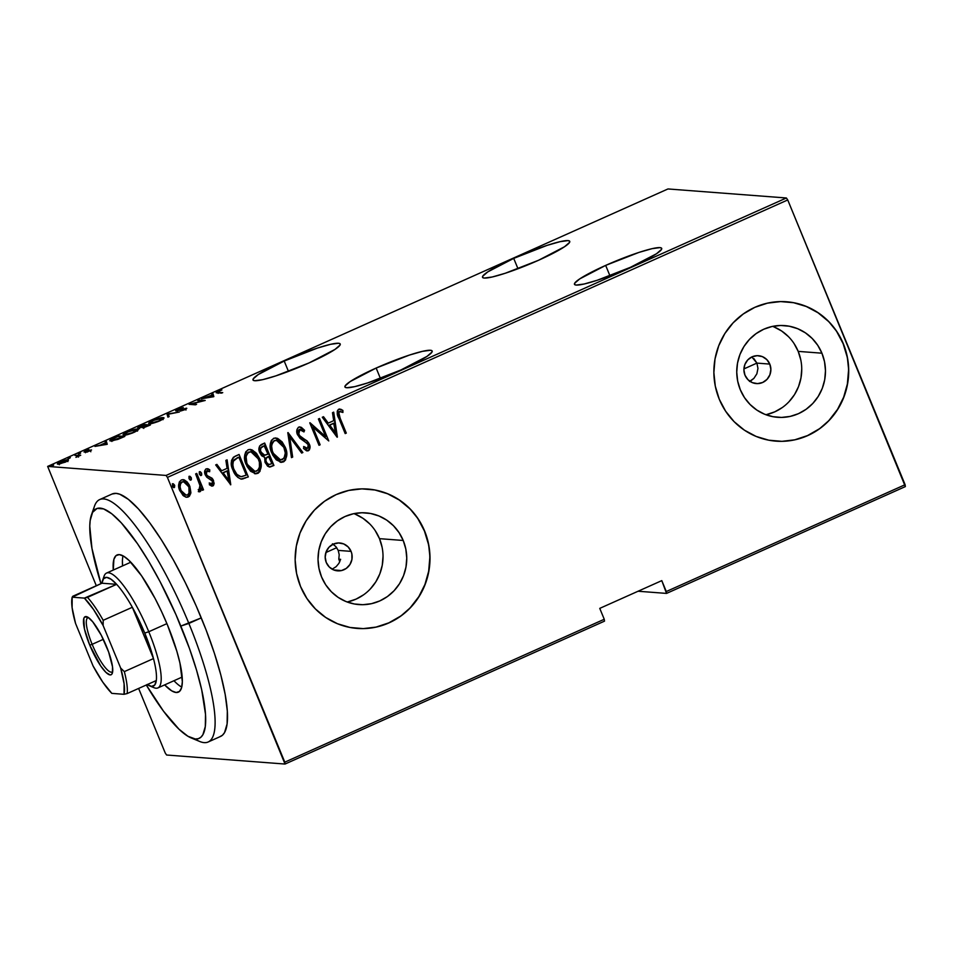 <?xml version="1.0" encoding="UTF-8"?>
<svg xmlns="http://www.w3.org/2000/svg" width="953" height="953" viewBox="0 0 953 953"><rect width="100%" height="100%" fill="white"/><g stroke="black" fill="none" stroke-linecap="round" stroke-linejoin="round"><path stroke-width="1.43" d="M284.197 361.044L288.473 371.408L284.197 361.044L258.227 374.565L253.176 378.925L253.129 380.176L254.737 380.712L262.683 379.651L275.786 375.899L309.022 362.938A47.173 5.766 157.6 0 1 252.998 379.961A47.173 5.766 157.6 0 1 284.197 361.044A47.173 5.766 157.6 0 1 340.233 344.009A47.173 5.766 157.6 0 1 309.022 362.938L334.991 349.417L340.042 345.046L340.102 343.807L338.482 343.259L330.548 344.319L317.444 348.071L284.197 361.044M513.715 258.382L517.991 268.746L513.715 258.382L487.745 271.903L482.694 276.275L482.647 277.514L484.255 278.062L492.201 277.001L505.304 273.237L538.54 260.276A47.173 5.766 157.6 0 1 482.516 277.311A47.173 5.766 157.6 0 1 513.715 258.382A47.173 5.766 157.6 0 1 569.751 241.359A47.173 5.766 157.6 0 1 538.54 260.276L564.51 246.756L569.56 242.396L569.62 241.145L568 240.609L560.066 241.669L546.962 245.421L513.715 258.382M605.667 265.399L609.932 275.762L605.667 265.399L579.686 278.919L574.647 283.279L574.588 284.53L576.208 285.066L584.141 284.006L597.245 280.253L630.493 267.293A47.173 5.766 157.6 0 1 574.456 284.316A47.173 5.766 157.6 0 1 605.667 265.399A47.173 5.766 157.6 0 1 661.692 248.364A47.173 5.766 157.6 0 1 630.493 267.293L656.462 253.772L661.513 249.4L661.561 248.161L659.952 247.613L652.007 248.673L638.903 252.426L605.667 265.399M376.149 368.049L380.414 378.412L376.149 368.049L350.168 381.569L345.129 385.941L345.069 387.18L346.689 387.728L354.623 386.668L367.727 382.915L400.975 369.943A47.173 5.766 157.6 0 1 344.938 386.978A47.173 5.766 157.6 0 1 376.149 368.049A47.173 5.766 157.6 0 1 432.174 351.026A47.173 5.766 157.6 0 1 400.975 369.943L426.944 356.422L431.995 352.062L432.043 350.811L430.434 350.275L422.489 351.335L409.385 355.088L376.149 368.049M335.861 546.617L332.442 543.794L335.861 546.617L338.208 550.393L335.861 546.617M351.073 551.37L338.208 550.393L339.208 554.729L338.791 559.185L339.768 561.77A87.366 20.43 65.9 0 0 338.791 559.185L339.208 554.729L338.208 550.393L351.073 551.37L351.871 553.979L351.919 559.435L349.954 564.498L346.273 568.417L341.436 570.585L333.633 569.918L329.226 566.952L326.26 562.473A13.973 13.485 -85.6 0 1 339.733 542.984A13.973 13.485 -85.6 0 1 351.073 551.37A13.973 13.485 -85.6 0 1 337.612 570.859A13.973 13.485 -85.6 0 1 326.26 562.473L325.187 557.136L326.164 551.775L329.035 547.189L333.383 544.092L338.529 542.948L343.699 543.925L348.107 546.891L351.073 551.37M753.906 358.626L756.92 363.105L769.798 364.094A13.973 13.485 -85.6 0 1 756.325 383.582A13.973 13.485 -85.6 0 1 744.984 375.184L743.9 369.859L744.877 364.499L747.748 359.912L752.096 356.815L757.254 355.672L762.424 356.648L766.82 359.603L769.798 364.094L770.87 369.419L769.893 374.791L767.022 379.365L762.674 382.463L757.528 383.618L752.346 382.629L747.95 379.675L744.984 375.184A13.973 13.485 -85.6 0 1 758.445 355.707A13.973 13.485 -85.6 0 1 769.798 364.094L756.92 363.105L751.798 356.91M765.878 414.722A45.994 44.362 94.4 0 0 798.197 351.383L821.927 353.194A45.994 44.362 -85.6 0 1 777.612 417.307A45.994 44.362 -85.6 0 1 740.29 389.706L737.682 381.117L736.74 372.17L737.503 363.188L739.945 354.516L743.971 346.499L749.415 339.447L756.086 333.621L763.71 329.25L772.013 326.498L780.662 325.473L789.322 326.224L797.673 328.702L805.38 332.823L812.159 338.434L817.745 345.308L821.927 353.194L824.536 361.771L825.477 370.729L824.714 379.711L822.272 388.383L818.246 396.388L812.802 403.453L806.131 409.278L798.507 413.65L790.204 416.401L781.555 417.426L772.895 416.675L764.544 414.198L756.837 410.076L750.059 404.465L744.472 397.592L740.29 389.706A45.994 44.362 -85.6 0 1 784.605 325.592A45.994 44.362 -85.6 0 1 821.927 353.194L798.197 351.383A45.994 44.362 94.4 0 0 772.609 326.367M347.166 601.998A45.994 44.362 94.4 0 0 379.485 538.659L403.214 540.47A45.994 44.362 -85.6 0 1 358.9 604.583A45.994 44.362 -85.6 0 1 321.578 576.982L318.969 568.405L318.028 559.447L318.79 550.465L321.232 541.804L325.247 533.787L330.703 526.723L337.374 520.898L344.998 516.526L353.301 513.774L361.937 512.75L370.61 513.5L378.949 515.978L386.668 520.1L393.446 525.711L399.033 532.596L403.214 540.47L405.823 549.059L406.752 558.017L405.99 566.999L403.548 575.66L399.533 583.677L394.077 590.729L387.418 596.554L379.782 600.926L371.491 603.678L362.843 604.702L354.182 603.964L345.832 601.474L338.112 597.352L331.334 591.742L325.747 584.868L321.578 576.982A45.994 44.362 -85.6 0 1 365.892 512.869A45.994 44.362 -85.6 0 1 403.214 540.47L379.485 538.659A45.994 44.362 94.4 0 0 353.897 513.643M356.887 628.408A69.891 67.413 94.4 0 0 357.077 628.42A69.891 67.413 94.4 0 0 424.419 530.988L424.609 531A69.891 67.413 -85.6 0 1 357.268 628.432A69.891 67.413 -85.6 0 1 300.54 586.488L306.89 598.472L315.383 608.919L325.688 617.449L337.41 623.715L350.096 627.479L363.26 628.611L376.399 627.062L389.015 622.881L400.605 616.234L410.731 607.383L419.022 596.649L425.133 584.475L428.838 571.3L430.006 557.648L428.576 544.044L424.609 531L418.26 519.016L409.766 508.568L399.462 500.039L387.752 493.773L375.065 490.009L361.89 488.877L348.75 490.426L336.147 494.607L324.544 501.254L314.419 510.105L306.127 520.838L300.016 533.013L296.312 546.176L295.144 559.828L296.574 573.444L300.54 586.488A69.891 67.413 -85.6 0 1 367.894 489.056A69.891 67.413 -85.6 0 1 424.609 531L424.419 530.988A69.891 67.413 94.4 0 0 367.703 489.044A69.891 67.413 94.4 0 0 367.524 489.02M775.599 441.12A69.891 67.413 94.4 0 0 775.79 441.144A69.891 67.413 94.4 0 0 843.143 343.699L843.322 343.723A69.891 67.413 -85.6 0 1 775.98 441.156A69.891 67.413 -85.6 0 1 719.265 399.212L725.614 411.184L734.096 421.643L744.4 430.16L756.122 436.426L768.809 440.203L781.972 441.334L795.112 439.774L807.727 435.592L819.318 428.957L829.455 420.094L837.735 409.373L843.846 397.198L847.551 384.023L848.718 370.372L847.288 356.767L843.322 343.723L836.972 331.739L828.491 321.292L818.186 312.763L806.464 306.497L793.778 302.72L780.614 301.589L767.463 303.149L754.859 307.331L743.269 313.978L733.131 322.829L724.852 333.55L718.741 345.736L715.024 358.9L713.868 372.552L715.298 386.168L719.265 399.212A69.891 67.413 -85.6 0 1 786.606 301.767A69.891 67.413 -85.6 0 1 843.322 343.723L843.143 343.699A69.891 67.413 94.4 0 0 786.416 301.756A69.891 67.413 94.4 0 0 786.237 301.744M285.03 764.044L604.5 621.153L604.25 619.271L284.792 762.162L167.418 477.405L787.738 199.951L905.112 484.708L666.29 591.527L661.787 580.627L599.759 608.371L604.25 619.271L599.759 608.371L661.787 580.627L666.528 593.409L905.35 486.59L666.528 593.409L638.057 591.241L666.528 593.409L666.29 591.527L905.112 484.708L905.35 486.59L787.738 199.951L167.418 477.405L285.03 764.044L166.608 755.014L285.03 764.044L284.792 762.162L604.25 619.271L604.5 621.153L285.03 764.044M47.65 466.41L667.97 188.956L786.392 197.986L166.072 475.44L47.65 466.41L166.072 475.44L167.418 477.405L166.072 475.44L786.392 197.986L787.738 199.951L786.392 197.986L667.97 188.956L47.65 466.41L96.301 585.738L47.65 466.41M68.402 460.382L68.425 459.727L67.032 459.715L61.981 461.145L57.776 463.361L57.704 464.087L59.205 464.075L68.402 460.382L68.056 459.656L60.623 461.717C57.43 463.349 56.572 464.159 58.038 464.147L65.495 462.086L68.402 460.382L68.056 459.656L68.366 460.418L68.056 459.656M77.872 455.725L75.918 457.345L80.719 455.236L74.906 455.379L77.955 455.844L75.918 457.345L80.719 455.236L74.906 455.379L77.872 455.725L78.48 457.095M85.067 451.484L88.82 449.435L83.983 451.984L90.178 450.424L86.818 452.199L91.548 449.995L85.377 451.472L88.82 449.435L85.675 450.519L84.186 451.984L90.309 450.471L86.818 452.199L91.262 449.923L84.912 451.424L85.436 452.711M114.336 437.737L110.095 440.215L112.561 440.846L124.772 436.438L118.327 435.95L114.336 437.737C109.821 439.964 108.666 441.025 110.893 440.917L117.838 439.416L124.772 436.438L118.327 435.95L114.336 437.737M143.939 424.502L138.757 426.908L138.245 428.004L142.45 426.98L142.211 427.706L144.284 427.444L150.371 424.99L143.939 424.502L144.189 425.098L143.939 424.502L140.496 426.039C137.84 427.349 137.101 428.004 138.245 428.004L142.45 426.98L142.378 427.73L150.371 424.99L143.939 424.502M167.323 414.043L167.907 417.152L169.122 416.604L168.419 414.198L179.319 412.041L167.323 414.043L167.847 415.329L168.705 415.186L167.037 414.162L167.907 417.152L169.122 416.604L168.419 414.198L179.319 412.041L167.323 414.043M197.664 400.474L202.727 400.856L189.028 404.334L195.472 404.822L196.58 404.322L191.505 403.941L205.205 400.463L198.772 399.974L197.664 400.474L202.727 400.856L189.278 404.215L195.472 404.822L196.58 404.322L191.505 403.941L205.205 400.463L197.664 400.474M218.463 392.291L217.963 391.695L221.894 389.932L216.212 392.565L222.74 392.624L218.463 392.291C217.284 392.445 217.332 392.136 218.618 391.361L221.894 389.932L218.046 391.266C215.831 392.493 215.581 392.993 217.284 392.791L221.632 393.112L222.74 392.624L218.463 392.291C217.284 392.445 217.332 392.136 218.618 391.361M213.841 396.603L212.972 393.625L211.757 394.161L212.031 395.126L201.559 398.723L213.555 396.734L212.972 393.625L211.757 394.161L212.031 395.126L201.559 398.723L213.841 396.603M185.251 408.706L184.358 409.873L180.343 411.1L184.763 409.695C186.74 408.682 187.264 408.194 186.335 408.206L177.401 410.779L178.676 409.218L183.31 407.539L177.568 409.373L175.852 410.481L176.472 410.922L185.43 408.766L180.343 411.1L186.669 408.301L177.699 410.398L177.032 410.243L178.104 409.492L183.31 407.539L178.032 409.159C175.745 410.338 175.114 410.922 176.138 410.922L185.251 408.706L185.966 410.052M162.999 417.64L154.803 419.606L148.835 423.299L152.015 423.406L157.924 421.643L163.332 418.832L163.833 418.105L162.999 417.64L163.439 418.736L162.999 417.64C161.665 417.354 158.317 418.272 152.933 420.392C148.692 422.584 147.608 423.656 149.669 423.62C150.979 423.93 154.362 423.001 159.806 420.857C163.999 418.677 165.06 417.605 162.999 417.64L163.809 417.974M137.387 429.1L129.191 431.066L123.223 434.747L126.404 434.866L132.324 433.103L137.732 430.291L138.233 429.553L137.387 429.1L137.84 430.196L137.387 429.1C136.053 428.814 132.705 429.732 127.333 431.84C123.092 434.032 121.996 435.116 124.057 435.08C125.379 435.378 128.762 434.461 134.194 432.305C138.388 430.125 139.448 429.064 137.387 429.1L138.209 429.434M107.236 444.289L106.367 441.31L105.152 441.847L105.426 442.8L100.005 445.23L94.955 446.409L107.236 444.289L106.367 441.31L105.152 441.847L105.426 442.8L100.005 445.23L94.955 446.409L107.236 444.289M80.648 453.044L78.337 453.902L80.076 453.58M70.355 457.654L68.032 458.512L69.772 458.19M53.654 465.124L51.331 465.981L53.07 465.66M138.626 688.435L165.262 753.049L138.626 688.435M182.952 479.621L189.456 486.137L190.898 492.57L189.206 484.827L187.086 481.861L184.132 479.835L181.332 479.967L179.319 481.992L178.711 484.874L179.295 489.258L182.928 495.357L185.799 497.121L187.717 497.156L189.409 496.215L190.803 493.237L190.529 492.546L187.955 496.906L190.898 492.57L189.826 486.161L183.131 479.633L181.332 479.967C178.306 482.885 177.794 486.435 179.795 490.64L183.536 495.882L186.526 497.252L188.325 496.942L186.347 497.228M196.759 473.403L195.639 473.903L200.225 486.328L200.094 488.698L198.593 489.616L198.677 491.641L199.677 491.808L200.785 491.021L201.417 487.888L202.405 490.295L203.525 489.806L196.759 473.403L195.639 473.903L200.011 485.148L198.677 491.641L200.011 491.712L201.417 487.888L202.405 490.295L203.525 489.806L196.759 473.403M207.158 468.662L209.803 469.853L206.134 468.864C204.418 470.496 204.133 472.497 205.276 474.868L206.765 477.191L212.471 481.134L212.042 483.945L209.565 483.016L209.362 484.767L213.448 485.553L214.163 483.481L212.924 479.311L207.325 475.702L206.193 473.832L206.61 471.127L209.66 471.711L209.803 469.853L208.099 468.816L205.788 469.067L204.752 470.794L204.776 473.284L206.765 477.191L212.293 480.765L212.352 483.731L209.565 483.016L209.362 484.767L211.84 486.078M241.288 479.109L248.316 476.917L239.072 454.474L233.414 457.237L231.484 460.549L231.972 467.184L235.224 474.403L237.809 477.393L240.906 479.037L248.316 476.917L239.072 454.474L235.069 456.261C230.733 459.846 230.042 464.48 232.997 470.151C234.462 474.582 237.226 477.572 241.288 479.109L241.574 479.133M264.672 443.026L259.573 446.052L258.966 449.423L259.788 452.758L261.658 455.76L264.696 457.357L264.982 462.122L267.614 466.196L270.175 466.97L273.928 465.469L264.672 443.026L261.229 444.563C258.692 446.707 258.203 449.447 259.788 452.758L264.696 457.357L265.232 462.765L269.449 467.006L273.928 465.469L264.672 443.026M288.056 432.567L291.463 457.631L292.678 457.083L289.7 436.95L301.66 453.068L302.875 452.52L288.056 432.567M318.397 418.998L325.676 436.653L309.773 422.858L319.017 445.301L320.137 444.801L312.846 427.111L328.761 440.941L319.505 418.498L318.397 418.998L325.676 436.653L310.023 422.739L319.017 445.301L320.137 444.801L312.846 427.111L328.761 440.941L319.505 418.498L318.397 418.998M340.138 418.164L338.803 412.601L340.054 411.458L342.925 412.458L342.889 410.421L340.912 409.29L338.434 409.373L337.243 411.148L337.279 413.673L345.189 433.591L346.296 433.103L340.138 418.164C338.637 415.842 338.446 413.65 339.566 411.565L342.925 412.458L342.889 410.421L338.708 409.23C336.695 411.994 336.766 415.055 338.934 418.438L345.189 433.591L346.296 433.103L345.117 433.436L345.927 433.067L340.138 418.164M337.386 437.082L333.705 412.149L332.49 412.685L333.669 420.678L328.261 423.108L323.508 416.711L322.293 417.247L337.112 437.213L333.705 412.149L332.49 412.685L333.669 420.678L328.261 423.108L323.508 416.711L322.293 417.247L337.386 437.082M299.766 426.896L304.591 430.291L299.945 426.908L298.468 427.242L296.943 429.612L297.372 434.33L300.028 438.344L307.867 443.967L308.581 446.719L307.998 448.101L306.544 448.446L303.971 446.576L303.495 448.422L306.306 450.638L308.045 450.852L309.391 449.864L310.023 447.684L308.903 443.264L306.997 440.858L300.052 436.355L298.277 432.841L299.623 429.434L302.065 430.065L303.971 431.923L304.591 430.291L301.279 427.301L298.694 427.123C296.526 429.243 296.145 431.804 297.562 434.83L308.224 444.717L307.581 448.375L303.936 446.874M275.715 437.939L285.126 447.052L282.1 441.87L277.43 438.297L274.059 438.177L271.402 440.334L270.354 443.479L270.592 449.268L272.653 454.986L276.239 459.834L281.504 462.336L283.875 461.669L285.602 459.882L286.674 452.937L284.756 447.017C287.568 452.735 286.996 457.69 283.065 461.871L283.434 461.895C287.365 457.714 287.925 452.758 285.126 447.052L275.905 437.939L273.606 438.344C269.604 442.478 269.008 447.41 271.808 453.128L281.04 462.312L283.434 461.895L280.861 462.3M250.115 449.387L259.514 458.5L256.488 453.33L251.818 449.745L248.459 449.625L245.791 451.782L244.742 454.938L244.981 460.728L247.053 466.434L250.627 471.294L255.904 473.784L258.263 473.129L259.99 471.33L261.062 464.385L259.156 458.476C261.956 464.194 261.384 469.138 257.453 473.319L257.822 473.355C261.753 469.162 262.325 464.218 259.514 458.5L250.294 449.399L247.994 449.804C243.992 453.938 243.396 458.869 246.208 464.587L255.44 473.772L257.822 473.355L255.249 473.748M230.781 484.767L227.1 459.834L225.885 460.37L227.064 468.364L221.644 470.782L216.903 464.385L215.688 464.933L230.781 484.767L227.1 459.834L225.885 460.37L227.064 468.364L221.644 470.782L216.903 464.385L215.688 464.933L230.781 484.767M199.332 471.711L201.583 473.117L200.321 471.723L199.26 472.2L199.356 474.106L200.618 475.499L201.691 475.023L201.583 473.117L200.88 475.452L201.583 473.117L199.701 471.747L199.356 474.106L200.666 475.511M189.039 476.321L191.291 477.715L190.028 476.333L188.968 476.81L189.063 478.716L190.326 480.109L191.386 479.633L191.291 477.715L190.576 480.062L191.291 477.715L189.397 476.345L189.063 478.716L190.362 480.121M172.338 483.79L174.59 485.196L173.327 483.802L172.445 484.005L173.077 487.245L174.506 487.376L174.697 485.494L173.875 487.531L174.59 485.196L172.707 483.814L172.362 486.185L173.66 487.591M166.608 755.014L165.262 753.049L166.608 755.014M336.135 566.654L332.526 568.941L336.135 566.654L338.923 563.342L336.135 566.654M340.638 559.328L338.923 563.342L340.638 559.328L338.791 559.185L340.638 559.328M749.499 381.462L753.894 378.365L756.873 373.79L757.957 368.442L756.92 363.105L757.957 368.442L756.873 373.79L753.894 378.365L751.178 380.569M794.933 439.762L807.536 435.581L819.139 428.933M829.265 420.082L837.544 409.361L843.667 397.175L847.372 384.011L848.539 370.36M847.11 356.744L843.143 343.699L836.794 331.727M828.3 321.268L817.996 312.751L806.274 306.485L793.587 302.709M376.221 627.038L388.824 622.857L400.415 616.222M410.552 607.359L418.832 596.638L424.943 584.463L428.659 571.288L429.815 557.636M428.385 544.032L424.419 530.988L418.069 519.004M409.587 508.557L399.283 500.027L387.561 493.761L374.874 489.985M347.762 601.867L356.065 599.115L363.689 594.743M370.36 588.918L375.804 581.866L379.83 573.849L382.272 565.189L383.035 556.207M382.093 547.248L379.485 538.659L375.303 530.785M369.728 523.9L362.95 518.301L355.231 514.167M766.486 414.591L774.777 411.839L782.413 407.467M789.072 401.642L794.528 394.59L798.543 386.573L800.985 377.9L801.747 368.918M800.806 359.972L798.197 351.383L794.028 343.497M788.441 336.623L781.663 331.013L773.943 326.891M339.709 409.028L342.889 410.421L342.544 412.28L342.52 410.398L339.447 409.004M339.566 411.565L340.555 411.517M339.197 411.541C338.077 413.614 338.279 415.818 339.78 418.141L338.327 413.399L338.839 411.791L339.935 411.446M323.246 416.83L328.261 423.108L323.246 416.83M333.359 412.304L337.028 437.058L333.359 412.304M329.404 425.121L333.681 423.215L329.404 425.121L335.099 432.793L329.404 425.121M335.468 432.817L329.774 425.157L333.681 423.215L335.468 432.817L329.774 425.157L334.05 423.239L335.468 432.817M319.207 418.629L328.761 440.941L319.207 418.629M312.477 427.075L320.137 444.801L318.957 445.134L319.767 444.777L312.477 427.075M309.796 422.846L325.676 436.653L309.796 422.846M300.183 429.303L299.254 429.41L303.971 431.923L304.591 430.291L303.709 431.626L304.221 430.268L299.635 426.884M299.623 429.434L298.682 434.365L299.992 429.279M300.052 436.355L298.682 434.365L299.683 436.331L303.828 438.904L300.052 436.355M307.188 441.025L303.459 438.88L307.188 441.025L308.939 444.098L307.188 441.025M307.581 448.375L303.971 446.576L303.495 448.422L308.391 450.733C310.261 448.911 310.571 446.707 309.308 444.122L308.939 444.098C310.201 446.683 309.892 448.887 308.022 450.709L307.152 450.9M306.616 450.84L308.391 450.733M303.602 446.552L307.211 448.339M306.973 450.888L309.248 449.435L309.248 444.956L306.818 441.001L298.587 434.89L298.289 430.327L300.54 429.398M301.493 437.737L300.552 437.082M301.66 453.068L302.875 452.52L301.553 452.913L302.506 452.496L287.794 432.686L291.463 457.631L292.678 457.083L289.7 436.95L301.66 453.068M289.331 436.927L292.678 457.083L291.439 457.44L292.309 457.059L289.331 436.927M280.158 462.217L284.304 461.038L286.234 456.975L285.971 450.9L283.899 445.17M286.234 456.975L286.353 455.963M281.743 441.87L280.361 440.405M278.812 439.19L277.037 438.261M271.271 446.147L272.01 442.919L274.226 440.596C270.831 443.907 270.271 447.91 272.558 452.615L272.927 452.639C270.64 447.946 271.2 443.931 274.595 440.631L276.501 440.286L284.018 447.553C286.281 452.234 285.745 456.261 282.422 459.62L280.611 459.942L272.558 452.615L271.295 447.517M271.343 445.313L271.486 444.491M276.322 440.286L274.226 440.596L276.573 440.322M280.504 459.918L276.179 458L272.892 453.366M277.478 458.965L276.811 458.512M272.558 452.615L280.42 459.918L277.168 458.536L274.44 455.546L272.355 451.091L271.641 446.171L272.379 442.942L274.595 440.631L277.704 440.548L280.408 442.228L283.684 446.814L285.304 453.02L284.03 458.262L280.408 459.918M269.127 466.982L273.559 465.445L264.374 443.157L273.928 465.469L269.27 466.994M263.743 455.224L260.812 452.83M260.526 452.234L260.896 452.258C259.835 449.649 260.479 447.743 262.861 446.564L264.505 445.825L267.948 454.164L264.755 455.284L260.252 451.412L260.491 448.041L264.148 445.79L262.492 446.528C260.121 447.719 259.466 449.613 260.526 452.234L264.386 455.26M268.77 464.647L266.947 463.396L265.875 460.418L266.244 458.25L268.901 456.475L267.781 456.785C265.506 457.916 264.91 459.727 265.958 462.205L265.696 458.596L268.532 456.439L271.867 463.658L268.889 464.659L266.328 462.229C265.279 459.751 265.875 457.94 268.138 456.809L268.901 456.475L271.867 463.658L268.401 464.611L266.244 462.801M265.958 462.205L268.698 464.635M264.755 455.284L262.385 454.402L260.467 450.59L260.86 448.065L264.148 445.79L267.948 454.164L264.112 455.248M254.546 473.677L258.692 472.497L260.622 468.435L260.372 462.348L258.299 456.618M260.622 468.435L260.753 467.423M256.131 453.318L254.749 451.853M253.212 450.65L251.425 449.709M246.648 463.289L245.695 458.965M245.671 457.595L247.303 452.997L250.961 451.77M245.731 456.761L245.874 455.939M254.892 471.378L250.568 469.448L247.28 464.814M251.866 470.413L251.199 469.96M250.71 451.734L254.808 453.676L257.727 457.523L259.395 462.169L259.442 467.363L258.12 470.115L254.999 471.39L246.946 464.063L254.808 471.378L253.689 471.116L250.353 468.912L247.315 464.099C245.028 459.394 245.588 455.391 248.995 452.079L248.626 452.056C245.219 455.367 244.671 459.37 246.946 464.063L246.1 456.797L247.161 453.676L248.995 452.079L250.889 451.746L258.406 459.012C260.669 463.682 260.145 467.709 256.822 471.08L254.808 471.366M241.204 479.109L245.35 478.061L240.93 479.073M241.49 479.121L243.194 478.859M240.99 476.667L236.392 474.117L232.949 467.304M232.544 465.338L233.556 460.156L238.905 457.273L246.255 475.118L241.073 476.691C237.642 475.678 235.32 473.331 234.116 469.65L233.747 469.626C234.95 473.307 237.273 475.654 240.716 476.655M234.116 469.65C232.496 466.446 232.437 463.289 233.914 460.18L233.556 460.156C232.067 463.265 232.127 466.422 233.747 469.626L232.866 464.897L233.306 461.24L237.404 457.94L233.556 460.156L238.536 457.249L237.035 457.916L238.905 457.273L246.255 475.118L241.633 476.679L239.239 476.178L236.761 474.141L234.116 469.65M216.641 464.504L221.644 470.782L216.641 464.504M226.754 459.977L230.412 484.743L226.754 459.977M222.799 472.807L227.076 470.889L222.799 472.807L228.494 480.479L222.799 472.807M228.863 480.503L223.169 472.831L227.076 470.889L228.863 480.503L223.169 472.831L227.445 470.925L228.863 480.503M211.661 486.078L212.841 485.97L213.555 480.562L212.078 478.227L207.325 475.702L206.348 474.284L207.004 470.865L207.694 470.746L206.634 470.842L209.66 471.711L209.803 469.853L209.315 471.449L209.434 469.829L207.73 468.793M212.042 483.945L209.195 482.98L211.673 483.921M207.516 470.746L206.634 470.842L205.979 474.249L206.956 475.666L212.078 478.227L213.555 480.562L212.841 485.97M207.004 470.865L205.693 472.39L205.955 471.473M211.53 486.066L213.615 484.565L213.186 480.526L211.125 477.703L207.194 475.857M206.956 475.666L205.693 472.39M200.487 475.523L201.238 475.487M200.571 475.523L201.333 473.391L199.642 471.652M201.321 474.999L201.464 474.368M196.461 473.534L203.525 489.806L202.334 490.14L203.156 489.771L196.461 473.534M198.963 491.784L200.428 490.986L201.417 487.888L200.011 491.712L198.307 491.617M198.677 491.641L200.011 491.712M199.368 489.616L198.593 489.616M198.224 489.592L198.998 489.58M200.428 490.986L201.012 488.937M190.183 480.133L190.945 480.086M190.266 480.133L191.112 478.311L189.337 476.25M191.017 479.609L191.16 478.966M190.016 487.698L188.086 483.54M186.705 497.228L189.826 495.119L190.386 489.27M187.217 482.385L183.75 479.8M184.965 494.952L181.594 492.105L179.891 487.948L180.248 483.493L181.797 481.944L183.941 481.849L182.857 481.694M180.248 483.493L180.891 482.575M183.393 481.718L181.797 481.944C179.426 484.16 179.009 486.888 180.546 490.104L180.903 490.128C179.378 486.912 179.795 484.195 182.166 481.968L183.572 481.73L188.706 486.649C190.231 489.89 189.826 492.641 187.503 494.929L186.145 495.155L180.546 490.104L185.954 495.131M173.482 487.602L174.244 487.555M173.565 487.602L174.411 485.792L172.648 483.719M174.316 487.078L174.459 486.435M180.903 490.128L180.105 486.852L180.617 483.528L182.678 481.789L185.12 482.218L188.908 487.174L189.028 493.332L187.503 494.929L185.335 494.976L182.654 493.035L180.903 490.128M216.188 392.529L217.284 392.791M212.531 396.412L211.757 394.161L212.281 395.447L213.365 394.971L212.281 395.447L212.531 396.412M212.65 396.71L212.126 395.424L212.65 396.71M212.459 396.567L207.849 397.341L212.126 395.424L212.59 396.889L207.849 397.341L212.126 395.424L212.459 396.567M199.022 400.57L198.772 399.974L199.022 400.57M191.756 404.537L191.505 403.941L191.756 404.537M177.258 410.421L177.556 411.613M168.05 417.08L167.037 414.162L168.05 417.08M148.835 423.299L149.669 423.62M162.749 418.927L162.141 418.986M150.634 423.156L149.907 423.692M150.777 423.12L150.61 422.108L154.017 420.249L162.487 418.331L158.722 421L150.777 423.12C149.097 423.156 150.05 422.25 153.647 420.416L161.879 418.141C163.547 418.129 162.606 419.022 159.091 420.833L150.967 423.573L150.121 422.87L150.657 424.145M161.879 418.141L163.058 419.677M142.45 426.98L142.378 427.73M148.597 425.443L143.236 427.123L146.536 425.276L148.716 425.729L143.474 427.23L146.536 425.276L148.597 425.443M139.364 427.504L143.486 425.05L145.88 425.229L139.364 427.504L143.486 425.05L146 425.526L142.712 426.61L143.164 427.683L142.712 426.61L139.126 427.397L139.662 428.683M143.474 427.23L143.76 428.409M123.235 434.759L124.057 435.08M137.149 430.387L136.529 430.446M125.022 434.604L124.295 435.152M125.177 434.58L124.998 433.567L128.786 431.542L136.887 429.779L132.729 432.614L125.177 434.58C123.497 434.604 124.45 433.698 128.036 431.876L136.279 429.6C137.935 429.577 137.006 430.47 133.48 432.281L125.355 435.033L124.521 434.318L125.046 435.604M136.279 429.6L137.458 431.137M118.577 436.557L118.327 435.95L118.577 436.557M110.012 440.596L110.893 440.917M112.001 440.429L111.322 440.06L112.12 439.262L117.874 436.498L122.997 436.891L112.001 440.429C110.798 440.465 111.072 439.941 112.823 438.845L117.874 436.498L123.116 437.177L112.192 440.882L111.322 440.167L111.858 441.453M105.926 444.098L105.152 441.847L105.676 443.133L106.748 442.645L105.676 443.133L105.926 444.098M106.045 444.396L105.521 443.109L106.045 444.396M105.854 444.253L101.244 445.027L105.521 443.109L105.986 444.574L101.244 445.027L105.521 443.109L105.854 444.253M90.178 450.424L89.463 451.067M59.146 463.646L59.146 462.884L62.243 461.323L67.377 460.323L63.875 462.479L59.146 463.646C58.038 463.646 58.717 463.015 61.206 461.764L66.948 460.156C68.056 460.156 67.389 460.787 64.923 462.05L59.324 464.051L58.741 463.48L59.265 464.754M66.948 460.156L67.901 461.609M208.147 741.994L220.56 736.443A132.801 31.056 -114.1 0 0 201.274 617.889L188.873 623.441A132.801 31.056 -114.1 0 0 94.49 506.162L91.417 514.965A125.808 29.424 65.9 0 1 180.832 626.073L201.274 617.889A132.801 31.056 -114.1 0 0 112.12 493.999L99.72 499.551A132.801 31.056 65.9 0 1 188.873 623.441A132.801 31.056 65.9 0 1 208.147 741.994A132.801 31.056 65.9 0 1 195.115 738.968M191.124 737.908L199.749 741.494A132.801 31.056 -114.1 0 0 188.873 623.441L180.832 626.073A125.808 29.424 65.9 0 1 191.124 737.908A125.808 29.424 65.9 0 1 146.297 685.004L163.511 711.188L179.021 729.236L187.944 736.276L195.317 738.992L198.331 738.682L200.857 737.265L202.87 734.751L205.3 726.543L205.514 714.393L201.691 689.781L196.521 670.054L189.48 648.54L176.007 614.745L160.104 581.699L148.823 561.508L137.494 543.71L121.376 522.935L111.811 513.81L103.627 508.914L97.135 508.414L92.584 512.345L90.166 520.552L89.773 526.163L91.953 548.368L100.958 583.653A125.808 29.424 65.9 0 1 91.417 514.965M167.502 625.061A75.132 17.571 65.9 0 1 178.402 692.14A75.132 17.571 65.9 0 1 164.643 684.897L171.743 690.877L176.15 692.497L179.462 691.461L181.546 687.828L182.345 681.717L179.95 663.109L176.865 651.328L167.502 625.061L161.569 611.576L155.125 598.555L141.616 575.862L129.036 560.435L123.711 556.23L119.316 554.61L116.004 555.635L113.907 559.28L113.276 570.049A75.132 17.571 65.9 0 1 117.052 554.968A75.132 17.571 65.9 0 1 167.502 625.061M175.721 682.503L173.946 680.728A75.132 17.571 -114.1 0 0 181.737 687.101M93.275 511.284A132.801 31.056 65.9 0 1 99.72 499.551M219.75 736.752L222.418 735.263L224.539 732.607L227.1 723.946L227.326 711.105L225.206 694.594L220.834 675.022L214.354 653.15L206.039 629.826L196.187 605.929L185.192 582.402L173.482 560.138L161.486 539.982L149.681 522.721L138.519 509.021L128.417 499.396L119.78 494.226L116.111 493.368L112.097 494.011M123.02 555.837A75.132 17.571 -114.1 0 0 122.58 565.891L122.425 561.222M92.155 644.323A29.71 6.945 -114.1 0 0 112.68 671.591A29.71 6.945 65.9 0 1 112.097 672.032A29.71 6.945 65.9 0 1 92.155 644.323L103.317 639.32L92.155 644.323A29.71 6.945 65.9 0 1 87.843 617.794A29.71 6.945 65.9 0 1 88.546 617.651A29.71 6.945 -114.1 0 0 92.155 644.323L89.737 645.11L92.155 644.323M106.474 646.384A31.806 7.433 65.9 0 1 112.335 673.187A31.806 7.433 65.9 0 1 89.737 645.11L84.46 629.004L83.793 618.545L84.674 616.996L87.938 617.246L92.751 621.832L101.232 635.163L108.654 652.066L112.525 666.826L112.418 672.949L111.537 674.486L110.131 674.927L106.009 672.461L100.696 665.933L89.737 645.11A31.806 7.433 65.9 0 1 87.14 616.841A31.806 7.433 65.9 0 1 106.474 646.384M103.472 578.781A62.898 14.712 65.9 0 1 106.545 573.063A62.898 14.712 65.9 0 1 148.775 631.744L144.749 633.066A59.408 13.89 65.9 0 1 153.481 658.583L144.749 633.066L132.336 607.275L153.481 658.583L124.331 671.615L120.662 668.053L103.138 625.537L93.442 609.372L84.376 598.115L72.178 597.186L101.935 583.212L116.647 584.332L84.376 598.115L72.178 597.186L72.785 596.256L101.935 583.212L116.647 584.332A59.408 13.89 65.9 0 1 132.336 607.275A59.408 13.89 65.9 0 1 144.749 633.066L148.775 631.744A62.898 14.712 -114.1 0 0 104.068 576.196L102.531 580.603A59.408 13.89 65.9 0 1 116.647 584.332L111.108 579.281L106.653 577.363L103.532 578.697L101.935 583.212A59.408 13.89 65.9 0 1 102.531 580.603M149.609 685.874L153.921 687.661A62.898 14.712 -114.1 0 0 148.775 631.744L166.906 623.631L148.775 631.744A62.898 14.712 65.9 0 1 157.9 687.911A62.898 14.712 65.9 0 1 151.598 686.386L154.708 685.052L156.304 680.537A59.408 13.89 65.9 0 1 149.609 685.874A59.408 13.89 65.9 0 1 147.274 684.576M325.89 552.526L336.707 547.689L325.89 552.526M743.924 368.918L756.92 363.105L743.924 368.918M147.131 684.468L151.587 686.386M153.481 658.583A59.408 13.89 65.9 0 1 156.304 680.537A59.408 13.89 -114.1 0 0 153.481 658.583L124.331 671.615A59.408 13.89 65.9 0 1 127.142 693.57L156.304 680.537L127.142 693.57A59.408 13.89 -114.1 0 0 124.331 671.615L120.662 668.053L103.138 625.537L103.186 620.308L132.336 607.275L153.481 658.583M75.549 623.429L93.072 665.956L102.769 682.122L111.835 693.379L124.021 694.308L127.142 693.57L124.021 694.308L124.093 683.742L120.662 668.053A57.311 13.402 65.9 0 1 124.021 694.308L111.835 693.379A57.311 13.402 65.9 0 1 93.072 665.956L75.549 623.429A57.311 13.402 65.9 0 1 72.178 597.186L72.118 607.752L75.549 623.429M132.336 607.275A59.408 13.89 -114.1 0 0 116.647 584.332L87.497 597.376A59.408 13.89 65.9 0 1 103.186 620.308L132.336 607.275M103.186 620.308A59.408 13.89 -114.1 0 0 87.497 597.376L84.376 598.115A57.311 13.402 65.9 0 1 103.138 625.537L103.186 620.308M217.558 392.1L218.094 393.386M90.309 450.471L90.833 451.758M130.823 562.21L106.545 573.063M182.19 677.047L157.9 687.911"/></g></svg>
